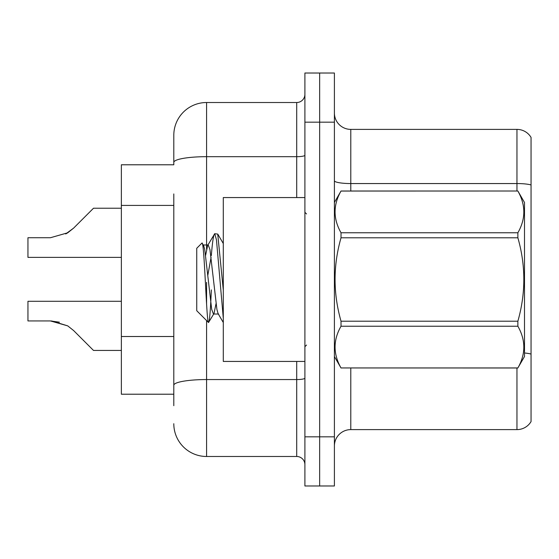 <?xml version="1.0" encoding="UTF-8"?>
<svg xmlns="http://www.w3.org/2000/svg" width="559" height="559" viewBox="0 0 559 559"><rect width="100%" height="100%" fill="white"/><g stroke="black" fill="none" stroke-linecap="round" stroke-linejoin="round"><path stroke-width="0.84" d="M121.359 394.214L173.8 394.214L121.359 394.214L121.359 164.786L173.8 164.786L173.8 135.292L173.8 153.313M531.05 364.063L531.05 416.504M334.401 445.998A16.386 16.386 0 0 1 350.786 429.612L516.956 429.612L516.956 367.99M319.65 436.824L319.65 485.981L334.401 485.981L334.401 436.824L319.65 436.824L319.65 485.981L304.9 485.981L304.9 436.824L319.65 436.824L319.65 122.176L319.65 436.824M304.9 436.824L304.9 73.019L319.65 73.019L319.65 122.176L319.65 73.019L334.401 73.019L334.401 436.824M531.05 137.416A16.386 16.386 0 0 0 516.956 129.388A16.386 16.386 0 0 1 531.05 137.416L531.05 421.584A16.386 16.386 0 0 1 516.956 429.612M531.05 184.952A16.386 2.844 180 0 0 516.956 183.555L516.956 129.388L350.786 129.388A16.386 16.386 0 0 1 334.401 113.002A16.386 16.386 0 0 0 350.786 129.388L350.786 191.01M173.8 405.687L173.8 193.938M206.578 320.552L206.578 456.486L296.71 456.486L296.71 361.435M173.8 135.292A32.778 32.778 0 0 1 206.578 102.514L296.71 102.514A8.196 8.196 0 0 0 304.9 94.317M173.8 390.937L173.8 385.242A32.778 5.695 180 0 1 206.578 379.554L296.71 379.554A8.196 1.425 0 0 0 304.9 378.129M304.9 464.683A8.196 8.196 0 0 0 296.71 456.486M206.578 456.486A32.778 32.778 0 0 1 173.8 423.708M121.359 301.294L27.95 301.294L27.95 320.936L50.429 320.936L27.95 320.936L50.429 320.936L27.95 320.936L50.429 320.936L27.95 320.936L50.429 320.936L27.95 320.936L50.429 320.936L27.95 320.936L50.429 320.936L27.95 320.936L50.429 320.936L67.73 325.876L51.659 320.957L67.73 325.876L51.659 320.957L67.73 325.876L51.659 320.957L67.73 325.876L51.659 320.957L67.73 325.876L51.659 320.957L67.73 325.876L51.659 320.957L67.73 325.876L73.599 330.537L93.5 350.437L121.359 350.437M67.73 325.876L73.599 330.537M93.5 208.234L121.359 208.234L93.5 208.234L73.599 228.135L65.717 233.948L67.73 232.796L50.429 237.736L27.95 237.736L27.95 257.378L121.359 257.378M73.599 228.135L67.73 232.796M304.9 197.565L223.293 197.565L223.293 361.435L304.9 361.435M334.401 202.477L341.025 191.01L517.872 191.01L524.496 202.477L524.496 356.523L517.872 367.948C525.802 354.099 525.802 340.193 517.872 326.232L341.025 326.232C333.087 340.082 333.087 353.987 341.025 367.948L517.872 367.99M517.872 191.01L341.025 191.052C333.087 204.901 333.087 218.807 341.025 232.768L341.025 237.792C333.087 265.525 333.087 293.335 341.025 321.208L341.025 326.232M341.025 232.768L517.872 232.768C525.802 218.918 525.802 205.013 517.872 191.052M517.872 232.768L517.872 237.792L341.025 237.792M341.025 321.208L517.872 321.208C525.809 293.335 525.809 265.525 517.872 237.792M517.872 321.208L517.872 326.232M334.401 356.523L341.025 367.99M223.293 318.302L216.466 239.846L214.726 233.711L217.731 234.095L223.293 290.023M211.33 255.568C212.469 241.488 213.601 234.2 214.726 233.711L207.641 245.478L205.621 255.316M218.632 314.025L213.426 314.025L211.693 309.4L204.755 249.6L203.609 245.478L201.932 243.095L196.74 248.28L196.74 310.72L208.528 322.508L214.013 313.522L216.026 303.684M201.932 243.095C204.335 239.364 206.488 323.92 208.528 322.508C209.492 322.012 210.429 311.139 211.358 289.89M211.085 257.259L207.836 275.21M341.025 367.948L517.872 367.948M203.609 245.478L203.022 244.975L208.227 244.975L207.641 245.478M223.293 322.508L218.045 313.522L216.899 309.4L209.96 249.6L208.227 244.975M59.422 322.194L50.429 320.936M173.8 205.412L121.359 205.412M173.8 336.511L121.359 336.511M350.786 367.99L350.786 429.612M516.956 191.01L516.956 183.555L350.786 183.555A16.386 2.844 0 0 1 334.401 180.711M531.05 354.071A16.386 2.844 180 0 0 524.496 352.995M334.401 122.176L304.9 122.176M206.578 102.514L206.578 156.681L296.71 156.681L296.71 102.514M173.8 162.376A32.778 5.695 180 0 1 206.578 156.681L206.578 249.125M206.578 282.386L206.578 303.858M296.71 197.565L296.71 156.681A8.196 1.425 0 0 0 304.9 155.255M306.542 213.95L304.9 212.308M306.542 345.05L304.9 346.692M223.293 243.542L217.765 234.081"/></g></svg>
